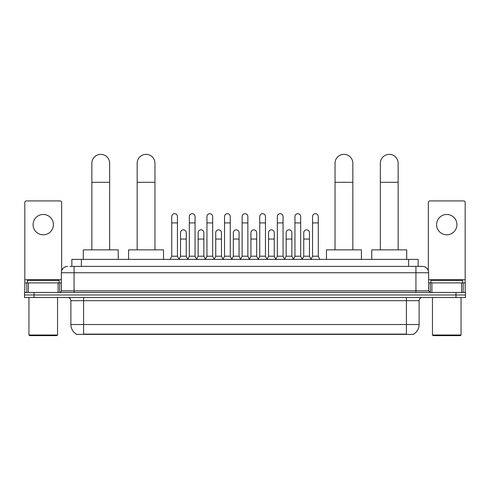<?xml version="1.0" encoding="UTF-8"?>
<svg xmlns="http://www.w3.org/2000/svg" width="490" height="490" viewBox="0 0 490 490"><rect width="100%" height="100%" fill="white"/><g stroke="black" fill="none" stroke-linecap="round" stroke-linejoin="round"><path stroke-width="0.73" d="M71.846 266.382L71.846 259.394L418.154 259.394L418.154 266.382M413.713 334.064L413.713 334.376L76.287 334.376L76.287 334.064M76.385 334.119A11.123 11.123 0 0 1 70.885 324.527L83.594 324.527L83.594 334.119L406.406 334.119L406.406 324.527L419.115 324.527L419.115 300.695A3.179 3.179 0 0 1 422.288 297.522M70.885 324.527L70.885 300.695C70.701 298.765 69.641 297.706 67.712 297.522M413.615 334.119A11.123 11.123 0 0 0 419.115 324.527M34.031 292.438L465.5 292.438L465.5 294.98L24.5 294.98L24.5 297.522L34.031 297.522L34.031 294.98L24.5 294.98L24.5 292.438L34.031 292.438L34.031 294.98L465.5 294.98L465.5 297.522L34.031 297.522M70.082 266.382L422.288 266.382A6.352 6.352 0 0 1 428.646 272.74L428.646 290.846L430.232 292.438M69.935 266.382L74.064 266.382L74.064 272.74L61.354 272.74L61.354 290.846A1.586 1.586 0 0 1 59.768 292.438M67.712 266.382A6.352 6.352 0 0 0 61.354 272.74M428.646 272.74L415.937 272.74L415.937 266.382L422.288 266.382M43.249 214.467A10.168 10.168 0 0 0 33.081 224.634A10.168 10.168 0 0 0 43.249 234.802A10.168 10.168 0 0 0 53.41 224.634A10.168 10.168 0 0 0 43.249 214.467M58.102 292.438L58.102 282.901L28.389 282.901L28.389 292.438M61.673 270.756L61.673 202.523A1.586 1.586 0 0 0 60.086 200.931L26.405 200.931A1.586 1.586 0 0 0 24.819 202.523L24.819 282.901L28.389 282.901M58.102 282.901L61.354 282.901M24.819 292.438L24.819 282.901M56.907 335.644L29.584 335.644L28.947 335.013L57.544 335.013L56.907 335.644M28.947 297.522L28.947 335.013M57.544 297.522L57.544 335.013M59.131 282.901L59.131 280.36L27.36 280.36L27.36 282.901M91.857 249.863L91.857 163.25A8.893 8.893 0 0 1 100.756 154.356A8.893 8.893 0 0 1 109.65 163.25A8.893 8.893 0 0 0 100.756 154.356M109.65 249.863L109.65 163.25M118.231 259.394L118.231 249.863L83.282 249.863L83.282 259.394M137.163 249.863L137.163 163.25A8.893 8.893 0 0 1 146.063 154.356A8.893 8.893 0 0 1 154.956 163.25A8.893 8.893 0 0 0 146.063 154.356M154.956 249.863L154.956 163.25M163.538 259.394L163.538 249.863L128.588 249.863L128.588 259.394M335.044 249.863L335.044 163.25A8.893 8.893 0 0 1 343.937 154.356A8.893 8.893 0 0 1 352.837 163.25A8.893 8.893 0 0 0 343.937 154.356M352.837 249.863L352.837 163.25M361.412 259.394L361.412 249.863L326.463 249.863L326.463 259.394M380.35 249.863L380.35 163.25A8.893 8.893 0 0 1 389.244 154.356A8.893 8.893 0 0 1 398.143 163.25A8.893 8.893 0 0 0 389.244 154.356M398.143 249.863L398.143 163.25M406.718 259.394L406.718 249.863L371.769 249.863L371.769 259.394M170.146 259.394L171.733 256.215L177.454 256.215L179.04 259.394M177.454 256.215L177.454 216.562A2.86 2.86 0 0 0 174.593 213.701A2.86 2.86 0 0 1 174.771 213.707M171.733 256.215L171.733 222.919L177.454 222.919M171.733 222.919L171.733 216.562A2.86 2.86 0 0 1 174.593 213.701M187.744 259.394L189.336 256.215L195.057 256.215L196.643 259.394M195.057 256.215L195.057 216.562A2.86 2.86 0 0 0 192.196 213.701A2.86 2.86 0 0 1 192.374 213.707M189.336 256.215L189.336 222.919L195.057 222.919M189.336 222.919L189.336 216.562A2.86 2.86 0 0 1 192.196 213.701M205.347 259.394L206.939 256.215L212.654 256.215L214.246 259.394M212.654 256.215L212.654 216.562A2.86 2.86 0 0 0 209.793 213.701A2.86 2.86 0 0 1 209.977 213.707M206.939 256.215L206.939 222.919L212.654 222.919M206.939 222.919L206.939 216.562A2.86 2.86 0 0 1 209.793 213.701M222.95 259.394L224.536 256.215L230.257 256.215L231.844 259.394M230.257 256.215L230.257 216.562A2.86 2.86 0 0 0 227.397 213.701A2.86 2.86 0 0 1 227.581 213.707M224.536 256.215L224.536 222.919L230.257 222.919M224.536 222.919L224.536 216.562A2.86 2.86 0 0 1 227.397 213.701M240.553 259.394L242.14 256.215L247.86 256.215L249.447 259.394M247.86 256.215L247.86 216.562A2.86 2.86 0 0 0 245 213.701A2.86 2.86 0 0 1 245.178 213.707M242.14 256.215L242.14 222.919L247.86 222.919M242.14 222.919L242.14 216.562A2.86 2.86 0 0 1 245 213.701M258.157 259.394L259.743 256.215L265.464 256.215L267.05 259.394M265.464 256.215L265.464 216.562A2.86 2.86 0 0 0 262.603 213.701A2.86 2.86 0 0 1 262.781 213.707M259.743 256.215L259.743 222.919L265.464 222.919M259.743 222.919L259.743 216.562A2.86 2.86 0 0 1 262.603 213.701M275.754 259.394L277.346 256.215L283.061 256.215L284.653 259.394M283.061 256.215L283.061 216.562A2.86 2.86 0 0 0 280.207 213.701A2.86 2.86 0 0 1 280.384 213.707M277.346 256.215L277.346 222.919L283.061 222.919M277.346 222.919L277.346 216.562A2.86 2.86 0 0 1 280.207 213.701M293.357 259.394L294.943 256.215L300.664 256.215L302.257 259.394M300.664 256.215L300.664 216.562A2.86 2.86 0 0 0 297.804 213.701A2.86 2.86 0 0 1 297.987 213.707M294.943 256.215L294.943 222.919L300.664 222.919M294.943 222.919L294.943 216.562A2.86 2.86 0 0 1 297.804 213.701M310.96 259.394L312.546 256.215L318.267 256.215L319.854 259.394M318.267 256.215L318.267 216.562A2.86 2.86 0 0 0 315.407 213.701A2.86 2.86 0 0 1 315.585 213.707M312.546 256.215L312.546 222.919L318.267 222.919M312.546 222.919L312.546 216.562A2.86 2.86 0 0 1 315.407 213.701M178.991 259.296L180.534 256.215L186.255 256.215L187.793 259.296M186.255 256.215L186.255 232.707A2.86 2.86 0 0 0 183.572 229.853A2.86 2.86 0 0 1 186.255 232.707M180.534 256.215L180.534 239.059L186.255 239.059M180.534 239.059L180.534 232.707A2.86 2.86 0 0 1 183.572 229.853M196.594 259.296L198.138 256.215L203.852 256.215L205.396 259.296M203.852 256.215L203.852 232.707A2.86 2.86 0 0 0 201.176 229.853A2.86 2.86 0 0 1 203.852 232.707M198.138 256.215L198.138 239.059L203.852 239.059M198.138 239.059L198.138 232.707A2.86 2.86 0 0 1 201.176 229.853M214.197 259.296L215.735 256.215L221.456 256.215L222.999 259.296M221.456 256.215L221.456 232.707A2.86 2.86 0 0 0 218.779 229.853A2.86 2.86 0 0 1 221.456 232.707M215.735 256.215L215.735 239.059L221.456 239.059M215.735 239.059L215.735 232.707A2.86 2.86 0 0 1 218.779 229.853M231.801 259.296L233.338 256.215L239.059 256.215L240.602 259.296M239.059 256.215L239.059 232.707A2.86 2.86 0 0 0 236.376 229.853A2.86 2.86 0 0 1 239.059 232.707M233.338 256.215L233.338 239.059L239.059 239.059M233.338 239.059L233.338 232.707A2.86 2.86 0 0 1 236.376 229.853M249.398 259.296L250.941 256.215L256.662 256.215L258.199 259.296M256.662 256.215L256.662 232.707A2.86 2.86 0 0 0 253.979 229.853A2.86 2.86 0 0 1 256.662 232.707M250.941 256.215L250.941 239.059L256.662 239.059M250.941 239.059L250.941 232.707A2.86 2.86 0 0 1 253.979 229.853M267.001 259.296L268.545 256.215L274.265 256.215L275.803 259.296M274.265 256.215L274.265 232.707A2.86 2.86 0 0 0 271.582 229.853A2.86 2.86 0 0 1 274.265 232.707M268.545 256.215L268.545 239.059L274.265 239.059M268.545 239.059L268.545 232.707A2.86 2.86 0 0 1 271.582 229.853M284.604 259.296L286.148 256.215L291.862 256.215L293.406 259.296M291.862 256.215L291.862 232.707A2.86 2.86 0 0 0 289.186 229.853A2.86 2.86 0 0 1 291.862 232.707M286.148 256.215L286.148 239.059L291.862 239.059M286.148 239.059L286.148 232.707A2.86 2.86 0 0 1 289.186 229.853M302.207 259.296L303.745 256.215L309.466 256.215L311.009 259.296M309.466 256.215L309.466 232.707A2.86 2.86 0 0 0 306.789 229.853A2.86 2.86 0 0 1 309.466 232.707M303.745 256.215L303.745 239.059L309.466 239.059M303.745 239.059L303.745 232.707A2.86 2.86 0 0 1 306.789 229.853M446.751 214.467A10.168 10.168 0 0 0 436.59 224.634A10.168 10.168 0 0 0 446.751 234.802A10.168 10.168 0 0 0 456.919 224.634A10.168 10.168 0 0 0 446.751 214.467M461.611 292.438L461.611 282.901L431.898 282.901L431.898 292.438M461.611 282.901L465.182 282.901L465.182 202.523A1.586 1.586 0 0 0 463.595 200.931L429.914 200.931A1.586 1.586 0 0 0 428.327 202.523L428.327 270.756M428.646 282.901L431.898 282.901M465.182 282.901L465.182 292.438M460.416 335.644L433.093 335.644L432.456 335.013L461.053 335.013L460.416 335.644M432.456 297.522L432.456 335.013M461.053 297.522L461.053 335.013M462.64 282.901L462.64 280.36L430.869 280.36L430.869 282.901M405.132 334.376L405.132 334.064M84.868 334.376L84.868 334.064M81.377 266.382L81.377 259.394M408.623 266.382L408.623 259.394M406.406 297.522L406.406 300.695L70.885 300.695M419.115 300.695L406.406 300.695L406.406 324.527L83.594 324.527L83.594 297.522M455.97 297.522L455.97 292.438M74.064 292.438L74.064 290.846L428.646 290.846M61.354 290.846L74.064 290.846L74.064 272.74L415.937 272.74L415.937 292.438M61.354 279.729L24.819 279.729M59.664 282.901L59.664 292.438M24.843 282.901L24.843 292.438M26.828 292.438L26.828 282.901M91.857 182.311L109.65 182.311M137.163 182.311L154.956 182.311M335.044 182.311L352.837 182.311M380.35 182.311L398.143 182.311M465.182 279.729L428.646 279.729M465.157 292.438L465.157 282.901M463.173 282.901L463.173 292.438M430.336 292.438L430.336 282.901"/></g></svg>

